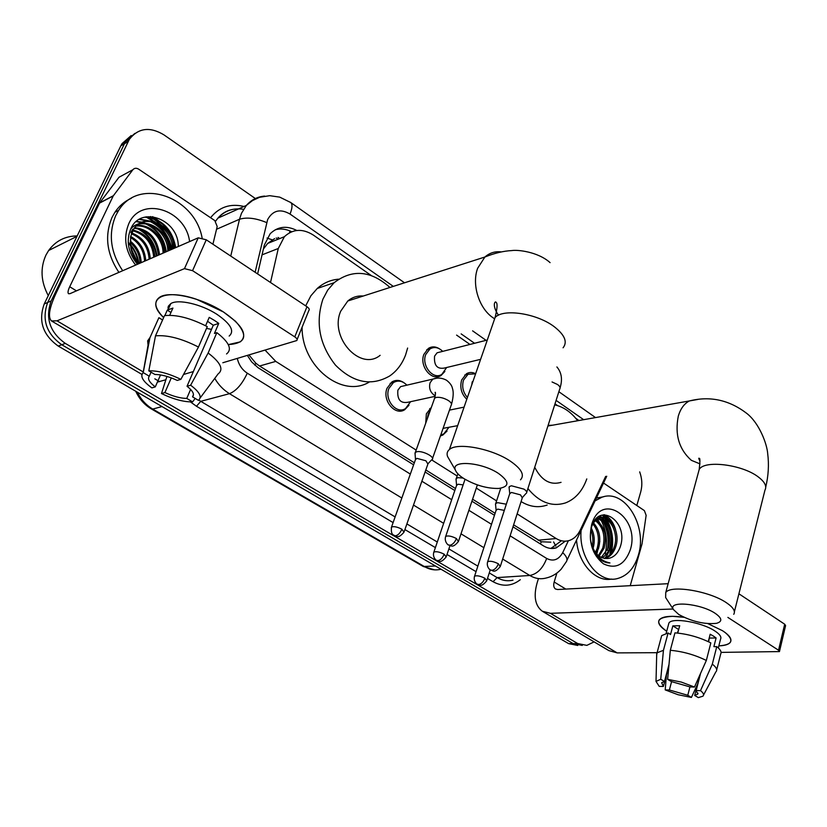<?xml version="1.0" encoding="UTF-8"?>
<svg xmlns="http://www.w3.org/2000/svg" width="827" height="827" viewBox="0 0 827 827"><rect width="100%" height="100%" fill="white"/><g stroke="black" fill="none" stroke-linecap="round" stroke-linejoin="round"><path stroke-width="1.24" d="M447.056 431.043L442.807 435.085L440.419 435.943M425.719 423.217L426.35 413.831L431.363 407.349M408.983 405.209L404.754 409.685C395.13 416.219 381.929 400.361 387.057 388.225L391.843 381.991C395.74 379.686 399.751 379.903 403.865 382.663M444.874 371.447L441.091 375.448C431.911 381.888 418.989 366.165 423.9 354.338L428.334 348.425C431.808 346.306 435.447 346.389 439.251 348.694M466.8 399.276C461.363 393.962 459.647 387.522 461.652 379.965L466.48 373.711C469.395 372.088 472.444 372.098 475.639 373.732M274.626 238.621L267.71 243.396L263.379 249.051M513.619 524.866L541.282 541.757L550.834 542.171M248.937 354.938L255.791 363.198L259.564 366.02L414.337 462.789M425.812 469.963L455.501 488.53M472.579 499.208L495.115 513.298M517.144 513.877L556.189 538.542C560.458 541.158 564.769 541.83 569.121 540.548C573.897 538.977 577.608 535.472 580.254 530.035L605.674 476.404M265.074 350.121L275.763 361.399L416.157 450.084M431.673 459.895L457.145 475.98M476.3 488.085L496.593 500.893M371.23 275.494L313.392 235.106C302.568 228.314 292.892 228.852 284.364 236.718L278.275 248.493L270.512 282.493M578.931 420.519L575.747 418.297M557.584 405.623L555 403.814M469.963 344.435L456.587 335.1M403.359 409.985L403.938 410.12M152.613 216.653C164.552 223.652 172.13 234.041 175.334 247.8C172.13 234.041 164.552 223.652 152.613 216.653M603.297 514.87L605.819 518.136L603.297 514.87M606.604 519.356C612.621 529.869 614.13 541.137 611.132 553.139C614.13 541.137 612.621 529.869 606.604 519.356M594.106 641.876L586.839 645.38L577.68 643.52L65.292 343.391C49.785 332.206 45.082 318.054 51.171 300.935L129.312 139.391C138.254 127.947 149.759 126.417 163.829 134.791L255.347 198.532M639.674 471.876C642.134 478.668 642.476 485.377 640.698 492.024L636.821 505.514M582.28 645.422L573.132 643.571L61.756 344.735C46.291 333.601 41.598 319.511 47.677 302.465L124.443 143.722L125.673 141.5L134.842 133.426L125.673 141.5L124.443 143.722L47.677 302.465C41.598 319.511 46.291 333.601 61.756 344.735L573.132 643.571L582.28 645.422M145.841 216.922L153.956 221.688L145.841 216.922M156.2 223.476C164.17 230.475 169.287 239.127 171.561 249.444C169.287 239.127 164.17 230.475 156.2 223.476M603.214 521.754C607.773 530.665 609.158 540.186 607.38 550.296C609.158 540.186 607.773 530.665 603.214 521.754M512.988 526.84L543.515 545.892C547.712 548.446 551.96 549.107 556.261 547.877L565.275 541.189M247.366 355.414L251.604 361.833L257.993 367.674L413.614 464.826M425.109 472L454.819 490.535M471.917 501.214L494.463 515.283M296.79 230.464C286.638 225.357 277.769 226.453 270.16 233.752L264.278 245.195L257.621 273.933M275.246 229.761C280.663 228.324 286.142 228.976 291.673 231.736M560.716 541.292L550.916 548.435M609.933 553.459C613.117 540.868 611.411 529.197 604.826 518.446M604.33 517.733L602.263 515.097M174.383 248.203L173.339 244.13M164.397 227.621L150.586 216.519M577.753 645.473L568.614 643.623L58.241 346.068C42.818 334.987 38.145 320.959 44.224 303.974L120.835 145.8L122.065 143.578L131.204 135.545M722.591 630.753L725.382 632.696C734.397 640.511 732.215 644.905 718.849 645.877C725.083 645.649 728.959 644.388 730.479 642.093C732.081 639.044 729.455 635.27 722.591 630.753L707.943 623.651L722.591 630.753M603.534 483.04L644.388 510.621L646.135 515.355L642.021 543.939L630.236 585.681M538.449 578.58L537.085 583.004C533.384 596.339 535.131 605.757 542.326 611.246L550.4 613.314L673.064 609.013M543.06 611.68L608.879 650.611L617.159 652.885L657.083 652.689M666.707 631.27C654.395 622.224 656.369 617.242 672.62 616.311L684.001 617.304C670.542 615.433 662.282 616.301 659.222 619.93C657.444 623 659.936 626.773 666.707 631.27M721.082 652.379L779.458 651.583L778.538 650.239L784.689 624.22L785.598 625.605L779.51 651.356M727.874 617.418L778.538 650.239M738.904 593.786L784.689 624.22M668.154 583.686L557.584 589.517L555.455 588.979C553.697 587.625 553.273 585.299 554.173 582.001L556.871 573.101M709.287 637.772L708.656 641.814M700.552 673.436L696.169 690.555L697.792 694.111L694.69 695.445L700.045 674.563M689.945 686.865L687.775 695.28L669.384 689.987L671.586 681.603M708.294 641.638L710.186 634.237L713.453 636.108L716.099 637.968L713.887 646.652L716.761 646.631C720.503 649.588 721.806 652.038 720.679 654.012L716.699 669.808M668.464 624.716L668.888 623.113C671.658 617.138 701.709 622.131 714.776 630.908C719.81 634.195 721.733 636.955 720.544 639.178L718.322 647.944M677.747 633.079L679.701 625.729L672.837 625.884L670.542 634.495L668.092 632.986L663.44 650.332L660.732 679.256L664.484 681.479L669.002 664.474M661.207 637.39L661.693 635.612L668.092 632.986M674.956 632.851C687.464 633.885 699.425 637.235 710.827 642.91L706.341 660.463L694.473 687.03L690.131 686.948L671.379 681.582L667.627 679.349L670.315 650.291L674.956 632.851M656.679 655.056L657.052 652.813L663.44 650.332M670.315 650.291C682.854 651.428 694.866 654.829 706.341 660.463M666.407 675.039L665.218 689.904L669.384 689.987M687.775 695.28L691.413 697.43L697.637 683.96M691.413 697.43L678.026 694.711L665.218 689.904M668.888 665.714L663.378 686.451L659.222 686.369L656.018 681.427L660.732 679.256M667.627 679.349L681.314 682.079L694.473 687.03M663.378 686.451L661.641 682.73L664.484 681.479M696.169 690.555L700.51 690.648L712.316 664.153L716.761 646.631M712.316 664.153C716.089 667.058 717.423 669.467 716.306 671.359M700.51 690.648C703.477 692.995 704.273 694.845 702.909 696.189L698.339 697.616L694.69 695.445M677.344 633.037L678.771 629.233M709.618 638.072L716.099 637.968M672.837 625.884L678.336 629.316M598.955 516.565L600.361 518.829M601.033 520.028C606.418 530.686 607.824 541.933 605.261 553.78M595.099 500.852L601.839 497.265C624.592 488.437 647.737 525.9 638.361 555.186C634.474 567.953 627.538 575.737 617.552 578.538C598.8 583.986 578.393 557.522 581.112 530.365M596.401 498.092L603.741 496.727M596.908 556.137C600.764 560.727 605.116 562.991 609.964 562.939C599.854 560.871 593.445 553.573 590.736 541.044C593.631 553.428 599.606 559.217 608.662 558.401C613.954 557.253 617.779 553.511 620.126 547.174C629.512 521.548 598.469 500.914 591.522 527.275C588.876 537.839 590.664 547.464 596.908 556.137M630.277 549.924C624.623 564.893 615.691 569.534 603.462 563.849C592.111 554.607 588.173 541.592 591.625 524.804C601.002 490.669 640.791 517.547 630.277 549.924M604.144 558.473C608.837 556.654 612.176 552.922 614.141 547.267C619.619 532.722 608.713 514.063 598.241 518.157L595.698 519.397M604.857 558.587C609.892 556.974 613.458 553.16 615.588 547.154C621.056 532.588 610.15 513.918 599.678 518.012C596.453 519.098 593.931 521.62 592.101 525.59M601.27 557.501L608.403 547.732C611.473 533.415 608.031 523.729 598.076 518.684M601.994 557.822C605.664 555.62 608.279 552.219 609.84 547.619C612.9 532.712 609.21 522.953 598.758 518.353M598.366 555.63L602.718 548.198C605.674 536.196 603.234 527.016 595.419 520.648M599.099 556.199L604.134 548.084C607.132 535.503 604.444 526.158 596.071 520.049M595.368 552.477L597.084 548.652C599.72 539.028 598.334 530.789 592.928 523.946M596.133 553.428L598.49 548.539C601.219 538.294 599.575 529.776 593.538 522.953M598.024 518.229L596.898 518.157M592.194 546.606C593.414 540.806 592.959 535.307 590.829 530.107M593.021 548.559C595.089 541.251 594.51 534.428 591.305 528.071M590.385 538.956L590.736 541.044M611.639 579.065C595.574 582.435 578.135 563.414 576.533 540.041M596.246 555.268L596.536 554.731M596.815 554.183L599.844 541.282M604.516 531.926L597.497 519.015M602.19 560.809L602.728 560.375M604.951 558.163C608.569 553.77 610.615 548.322 611.07 541.85M610.026 530.738L607.039 523.47L602.48 517.805M602.19 517.568L599.968 515.976M615.577 529.631C613.469 522.509 609.757 517.547 604.454 514.725M606.201 523.326L601.58 517.723M601.467 517.619L599.534 516.213M611.815 522.592L603.731 514.797M715.241 613.365C700.552 603.307 667.296 600.495 673.436 609.582L678.791 614.502C691.858 621.563 704.397 624.499 716.409 623.341C722.612 621.615 722.219 618.286 715.241 613.365M666.448 598.769L665.652 597.549L665.735 592.587C670.294 584.627 709.473 590.995 726.416 602.728C733.218 607.328 735.658 611.194 733.745 614.316M552.508 425.202L548.105 425.398M554.669 404.868C563.476 406.822 571.157 412.115 577.68 420.747M534.718 467.265C541.489 480.446 550.265 485.47 561.047 482.348M586.788 478.916C582.466 491.011 575.406 499.001 565.596 502.878C551.888 507.199 539.328 502.423 527.915 488.571M547.174 505.039C538.522 508.036 529.828 506.889 521.082 501.575M498.567 473.499C481.779 462.086 450.632 459.791 455.367 470.025C456.39 472.755 459.223 475.608 463.885 478.585C475.649 485.387 487.299 488.674 498.826 488.447C509.69 486.658 509.597 481.676 498.567 473.499M449.826 460.422L447.541 456.463C446.58 453.651 447.2 451.335 449.402 449.526C457.217 442.094 491.931 448.575 510.362 461.166C521.496 468.888 524.866 475.111 520.493 479.825M363.301 296.014C357.491 295.559 352.323 297.224 347.805 300.987L340.724 311.179C329.022 337.302 360.396 371.685 380.141 355.321M407.628 348.043L405.623 354.835C402.201 363.952 396.888 371.003 389.662 375.985C371.385 386.478 353.325 382.87 335.483 365.141C319.439 344.694 315.252 322.706 322.902 299.198L327.709 290.112L334.098 282.72C352.281 268.878 370.899 270.46 389.951 287.465M305.67 305.866L310.89 295.777L317.248 288.478C323.481 282.948 330.614 279.846 338.636 279.185M369.204 382.095C342.192 398.604 301.555 366.599 302.103 327.182M467.431 397.456C462.996 392.411 461.693 386.643 463.502 380.151L468.03 374.28L475.608 373.835M526.427 493.233C527.233 492.158 526.417 490.783 523.977 489.139L511.396 485.769L509.36 486.596L509.153 488.064M500.48 565.885L522.282 497.823L520.503 494.877L511.417 492.437L509.711 493.75M471.721 385.031L472.227 381.816M480.611 359.342L444.306 368.067C437.09 369.287 433.844 365.317 434.568 356.158L437.101 352.788L440.357 351.961M446.673 367.488L441.887 374.321C433.276 380.368 421.139 365.606 425.75 354.514L429.926 348.963C434.268 346.482 438.527 347.278 442.693 351.361M506.31 504.212L497.699 502.671L495.755 503.426L495.569 504.749M504.315 510.393L497.709 509.112L496.086 510.3M463.037 478.037L458.096 477.675L456.318 478.388L456.09 479.846M427.321 418.72L428.21 414.048L430.35 410.192M448.968 427.311L443.665 433.989L440.781 434.909M463.13 484.891L458.075 484.219L456.545 485.459M457.672 425.657L443.076 428.355M435.147 396.329L407.897 402.273C400.402 403.555 397.063 399.524 397.88 390.179L400.619 386.623L404.217 385.785M432.149 459.564C435.384 457.104 422.535 450.446 416.942 451.707L415.35 452.369L415.071 453.982M410.616 401.684L405.53 408.559C396.505 414.699 384.121 399.823 388.928 388.432L393.425 382.57C398.076 379.986 402.563 380.854 406.884 385.155M404.227 531.503L427.9 464.03L425.905 460.773L416.901 458.365L415.454 459.657M223.445 311.965L235.437 321.207C248.451 335.566 246.074 343.37 228.293 344.621L240.337 341.861C248.038 335.09 242.414 325.125 223.445 311.965L196.33 299.219C162.785 287.765 144.229 299.601 163.653 317.568C154.67 308.337 153.409 301.514 159.859 297.089C169.886 290.525 202.098 297.958 223.445 311.965M113.433 195.679L99.716 202.873L113.433 195.679L132.858 169.742C134.408 168.005 136.331 167.809 138.626 169.142L214.803 220.582L217.201 226.536L212.911 244.223M99.302 203.556L56.308 292.686C49.3 307.737 47.687 317.144 51.46 320.928L57.011 320.835L184.473 268.641L198.232 237.825L69.995 293.668L68.517 293.719C67.597 292.789 67.99 290.463 69.706 286.742L113.02 196.361M99.716 202.873L118.995 177.257L132.858 169.742M157.388 382.095L165.865 379.769M171.179 378.187L171.696 378.032M183.511 374.497L193.363 371.55M222.835 362.743L296.707 340.569C297.668 339.68 297.027 338.45 294.774 336.878L306.972 306.724C309.184 308.316 309.805 309.587 308.822 310.518L297.141 339.483M198.232 237.825L206.264 239.799L192.557 270.667L294.774 336.878M192.557 270.667L184.473 268.641M206.264 239.799L306.972 306.724M167.984 307.365L168.636 308.492M207.546 321.279L213.283 325.238L187.036 386.25C192.898 390.902 194.727 394.438 192.526 396.846L193.477 394.613M190.624 389.414L186.757 398.418C180.462 398.335 173.174 396.381 164.904 392.567L171.303 377.877M211.505 329.373L206.512 328.412M205.613 325.745L209.231 317.372L214.255 320.297L218.752 323.388L214.431 333.446L216.85 332.65C229.162 342.244 232.387 349.345 226.546 353.956M168.015 309.639L168.357 306.166L170.817 303.602C178.053 298.795 201.333 304.14 216.85 314.27C230.712 323.833 234.816 331.089 229.162 336.051M169.7 315.283L172.915 308.058L167.261 310.166L164.852 315.573M162.578 319.977L158.898 317.692L149.894 337.809L143.216 372.615L149.273 376.213L151.052 372.191M164.521 315.625C176.378 314.415 190.634 318.085 207.277 326.634L198.47 347.04L180.865 379.355L177.267 380.42C168.729 376.461 161.275 374.476 154.897 374.476L148.819 370.858L155.497 335.855L164.521 315.625M148.054 345.221L147.651 340.827L149.894 337.809M155.497 335.855C167.354 334.79 181.682 338.522 198.47 347.04M166.94 376.419L161.482 393.549L164.904 392.567M186.757 398.418L192.598 401.881L195.182 398.428M192.598 401.881C183.79 402.056 173.412 399.276 161.482 393.549M160.541 374.92L155.28 386.891L151.879 387.894C142.782 381.268 139.877 376.192 143.154 372.667L143.216 372.615M148.819 370.858C157.74 370.517 168.429 373.349 180.865 379.355M155.28 386.891C149.336 382.322 147.33 378.766 149.273 376.213M187.036 386.25L190.644 385.217L208.135 353.005L216.85 332.65M208.135 353.005C220.582 362.495 223.91 369.462 218.121 373.897L200.093 398.035M190.644 385.217C199.689 392.07 202.264 397.105 198.387 400.33L192.526 396.846M213.283 325.238L218.752 323.388M167.261 310.166L170.951 312.472M48.276 295.611C40.843 281.666 40.078 268.155 45.95 255.078L48.628 250.509C55.657 240.905 65.178 236.036 77.18 235.922M122.675 270.729C110.415 252.266 108.12 233.865 115.77 215.516L118.664 210.378C139.112 176.782 194.769 196.816 202.108 237.918M118.902 272.372C106.683 253.992 104.398 235.664 112.038 217.387L114.922 212.26C119.171 205.944 124.639 201.292 131.338 198.294M138.605 263.792C133.912 258.396 131.255 252.442 130.635 245.908C131.731 252.7 134.77 258.5 139.753 263.296M135.649 265.074C125.384 251.749 123.068 238.031 128.702 223.921C140.714 195.389 185.682 209.427 189.6 241.577M178.301 246.508C178.632 219.289 140.952 205.323 130.945 228.5C125.931 240.419 127.937 252.152 136.962 263.699M172.574 248.999C172.802 231.395 153.688 216.498 140.218 223.011M132.723 229.224L130.904 232.49M173.773 248.472C174.218 225.967 144.88 211.392 133.902 228.665L130.645 236.491L130.635 245.908M167.788 251.077C167.995 234.744 151.207 220.333 138.016 224.406M168.977 250.56C169.349 229.43 142.813 214.493 130.687 229.048M163.053 253.145C163.229 238.062 148.715 224.293 136.01 226.133M164.232 252.628C164.418 237.235 149.336 223.29 136.486 225.668M158.37 255.181C156.396 239.385 148.343 230.402 134.212 228.231M159.539 254.675C157.419 238.455 149.118 229.451 134.646 227.663M153.729 257.207C152.323 243.138 145.294 234.31 132.651 230.733M154.887 256.701C153.346 242.197 146.059 233.317 133.023 230.061M149.139 259.202C148.167 246.891 142.244 238.403 131.369 233.741M150.287 258.706C149.211 245.95 142.999 237.359 131.658 232.935M144.591 261.187C143.939 250.705 139.236 242.797 130.48 237.473M145.728 260.691C145.004 249.733 139.98 241.66 130.656 236.45M140.094 263.141C139.67 254.768 136.393 247.873 130.232 242.476M141.21 262.655C140.745 253.703 137.075 246.498 130.201 241.039M136.062 259.109L131.142 248.534M138.647 262.2C137.365 254.344 133.891 247.728 128.216 242.342M156.923 255.812C155.352 243.944 149.501 235.023 139.36 229.069M166.248 251.759C164.635 239.623 158.639 230.557 148.281 224.551M145.562 223.3L142.389 222.246M142.099 222.163L136.486 221.388M170.972 249.692C169.339 237.432 163.281 228.293 152.809 222.267M150.132 221.036L139.732 219.155M175.748 247.614C172.316 229.492 162.412 219.248 146.048 216.891M138.274 263.937L138.202 263.327M137.923 261.415C136.548 254.282 133.333 248.203 128.268 243.169M156.344 256.07C154.618 243.458 148.24 234.289 137.22 228.552M165.658 252.008C163.88 239.168 157.388 229.854 146.172 224.076M144.084 223.228L141.634 222.473M141.458 222.422L136.155 221.677M170.383 249.95C168.584 236.987 162.03 227.601 150.721 221.812M148.664 220.974L139.246 219.434M175.148 247.873C171.571 229.41 161.451 219.176 144.797 217.16M267.028 238.052L272.29 239.851M540.434 543.97L541.282 541.757M553.614 541.923L555.868 546.171M254.861 365.214L255.791 363.198M289.502 232.749L290.019 230.95M538.129 540.196L556.189 538.542M259.564 366.02L275.763 361.399M262.035 254.861L278.275 248.493M393.321 286.39L290.029 214.048C280.312 208.476 272.848 210.316 267.638 219.569L255.119 272.269M230.743 256.07L239.51 219.248L241.505 213.252L246.384 205.406C251.294 199.845 257.373 196.733 264.619 196.082M216.54 229.265L239.51 219.248C246.808 217.005 255.853 218.111 266.656 222.577M520.317 579.686C511.789 586.281 502.702 586.963 493.057 581.722L487.506 578.435M476.042 571.653L447.004 554.472M435.384 547.598L404.91 529.569M393.114 522.592L196.485 406.264L190.417 401.912M210.575 217.718C219.217 206.988 230.371 203.235 244.027 206.461M577.68 643.52L568.614 643.623M128.071 141.624L120.835 145.8M51.171 300.935L44.224 303.974M65.292 343.391L58.241 346.068M510.114 535.824L546.668 558.452C553.315 561.791 558.67 559.848 562.722 552.612C566.805 556.571 567.942 559.703 566.144 561.988L561.192 569.172C556.912 573.793 551.795 576.77 545.83 578.104C540.403 579.458 535.048 578.58 529.787 575.478L497.11 577.597C502.32 580.616 507.633 581.464 513.019 580.14M243.551 209.314C233.338 207.701 224.789 210.647 217.904 218.132L215.578 221.212M401.839 498.019L229.482 393.683L200.754 401.322L395.12 516.937M237.297 358.422C238.796 364.893 242.125 369.814 247.294 373.184C242.197 384.09 236.264 390.923 229.482 393.683C223.466 389.993 218.545 384.886 214.731 378.342M198.759 400.051L200.754 401.322L196.485 406.264M546.668 558.452C542.894 568.345 537.261 574.021 529.787 575.478L502.671 559.062M483.878 547.681L461.001 533.839M443.654 523.336L413.5 505.08M406.884 523.925L437.287 542.016M448.885 548.911L477.851 566.133M489.284 572.935L497.11 577.597L493.057 581.722M562.722 552.612L568.376 540.755M583.655 419.682L556.095 400.392M474.543 343.267L461.146 333.891M247.294 373.184L410.337 474.078M421.873 481.221L451.707 499.684M468.868 510.3L491.507 524.318M290.349 202.243L290.815 202.563C292.624 204.434 292.355 208.27 290.029 214.048M279.722 238.579L278.027 237.421M435.509 566.019L423.259 566.485L151.403 408.952L152.716 409.065L424.882 566.846C430.143 569.813 435.509 570.609 440.977 569.203M137.323 392.174C140.941 399.503 146.079 405.137 152.716 409.065L161.989 406.553M550.4 613.314L617.159 652.885M554.173 582.001L565.802 589.082M599.957 515.986L601.25 517.65M601.301 517.712L602.935 520.204M604.516 523.14C608.155 530.955 609.416 539.245 608.31 548.012M734.397 611.753L764.965 490.122C767.011 486.297 764.81 481.924 758.38 477.014C742.346 464.433 704.149 459.802 699.197 469.498L698.246 472.982M697.792 399.441L689.367 400.95C684.177 403.679 680.487 408.755 678.295 416.157C674.687 434.609 679.039 449.33 691.351 460.329L700.004 463.885M563.073 347.795C567.694 341.985 564.779 334.987 554.338 326.779C537.043 313.423 503.323 308.285 495.104 317.475L492.592 324.722M501.348 251.915C495.156 251.129 489.667 252.824 484.901 257.011L477.665 268.237C471.555 284.25 478.854 308.047 492.716 317.537L494.164 318.509M498.371 563.787C496.893 567.591 494.753 569.772 491.962 570.33L490.401 569.958C492.851 570.134 494.091 574.124 500.273 566.526L498.371 563.787C493.647 561.43 490.08 560.727 487.672 561.698L487.454 562.329M526.737 492.241L559.734 389.021C560.592 387.739 559.858 386.24 557.532 384.503L552.054 381.96M448.606 545.024C450.942 545.127 452.224 548.973 458.437 541.509L456.411 538.532C451.697 536.144 448.131 535.431 445.691 536.392L445.443 537.105M456.411 538.532C454.86 542.388 452.7 544.621 449.94 545.251L448.41 544.91C449.164 545.923 443.727 542.067 445.691 536.392L465.032 479.288M484.849 578.238C483.413 581.919 481.355 584.007 478.688 584.534L477.262 584.182C479.567 584.275 480.652 588.235 486.731 580.823L484.849 578.238C480.27 575.985 476.848 575.292 474.564 576.181L474.378 576.75M444.151 554.193C442.652 557.915 440.584 560.065 437.938 560.644L436.542 560.324C438.775 560.375 439.923 564.417 446.166 556.984L444.151 554.193C439.592 551.909 436.16 551.216 433.855 552.095L433.637 552.725M401.839 529.187C400.268 532.96 398.18 535.172 395.575 535.803L394.21 535.514C396.422 535.555 397.539 539.649 403.979 532.216L401.839 529.187C397.291 526.882 393.859 526.168 391.533 527.037L391.274 527.75M435.281 395.637L434.268 395.161C430.164 392.153 428.768 388.018 430.071 382.756L432.831 379.107L436.398 378.259M432.542 458.447L451.118 405.395C452.152 404.041 451.139 402.356 448.089 400.351C443.789 397.932 439.83 396.96 436.222 397.436L434.62 398.2L434.175 399.431M57.011 320.835L143.278 371.974M154.814 378.818L159.59 381.65M69.706 286.742L76.456 290.856M146.524 216.808L155.197 222.06M157.823 224.282C165.162 231.157 169.897 239.479 172.026 249.237M442.807 435.085L440.574 435.498M404.754 409.685L398.583 410.998M441.091 375.448L435.488 376.761M267.71 243.396L284.364 236.718M129.312 139.391L122.065 143.578M404.517 282.793L290.815 202.563L279.712 197.126L269.726 195.679L259.595 197.291L252.545 200.537L246.384 205.406L217.904 218.132C223.207 211.898 230.071 208.828 238.517 208.931M566.96 560.251L606.739 476.259M595.533 417.583L558.866 391.719M486.069 340.342L472.62 330.852M278.068 239.241L276.218 237.98M551.495 548.28L556.261 547.877M151.403 408.952C144.446 404.827 139.225 398.924 135.731 391.243M434.506 569.844L423.259 566.485M697.792 694.111L698.019 693.202M666.159 633.296L668.888 623.113M657.052 652.813L661.693 635.612M656.018 681.427L656.721 653.444M703.56 694.959L715.81 671.948M601.839 497.265L597.218 497.802M599.678 518.012L598.241 518.157M547.908 426.019L689.367 400.95C710.021 395.771 729.156 399.927 746.781 413.407C759.568 423.424 767.074 444.378 767.704 453.713C769.089 464.681 768.428 475.794 765.74 487.082M673.436 609.582L665.652 597.549M699.921 460.99C698.639 458.572 698.401 457.724 699.218 458.458C700.138 457.734 700.128 461.414 699.197 469.498L665.735 592.587M455.367 470.025L447.541 456.463M498.464 315.211C491.496 305.06 495.259 300.377 496.148 302.403C497.637 303.395 497.296 308.419 495.104 317.475L449.402 449.526M347.805 300.987L484.901 257.011C494.68 253.083 503.695 250.943 511.934 250.571C516.896 249.64 537.653 251.47 550.1 262.635M334.098 282.72L317.248 288.478M560.096 387.873C560.489 385.961 564.396 375.716 556.891 366.95M468.03 374.28L464.733 375.044M509.721 493.419L509.05 487.155M490.401 569.958C491.207 570.94 485.883 567.332 487.672 561.698L509.939 493.026M522.509 497.399L525.807 493.678M437.101 352.788L487.299 340.031M429.926 348.963L426.68 349.8M458.675 540.786L477.365 484.901M500.738 488.219L495.755 503.426M496.107 510.001L495.487 503.922M477.262 584.182C478.068 585.144 472.848 581.691 474.564 576.181L496.303 509.649M486.917 580.254L490.266 569.875M449.464 410.12L464.081 407.132M457.879 473.819L456.318 478.388M456.566 485.098L456.008 478.916M431.032 408.28L429.761 408.538M436.542 560.324C437.318 561.295 431.994 557.677 433.855 552.095L456.793 484.736M446.373 556.354L449.991 545.613M451.542 404.186C453.403 397.239 453.692 391.936 452.431 388.297C451.893 385.558 449.909 382.849 446.466 380.193C441.938 377.794 437.4 377.432 432.831 379.107L400.619 386.623M435.447 394.21L435.136 392.277C435.736 392.215 435.56 394.19 434.62 398.2L415.35 452.369M415.485 459.223L414.989 452.907M393.425 382.57L390.148 383.356M394.21 535.514C394.086 534.697 390.53 535.658 391.533 527.037L415.743 458.84M428.179 463.523L431.508 459.967M51.894 321.176L141.913 374.424M113.268 195.916L99.55 203.111M168.16 309.556L170.817 303.602M143.154 372.667L149.284 338.284M76.973 236.346L48.628 250.509M118.664 210.378L114.922 212.26"/></g></svg>
